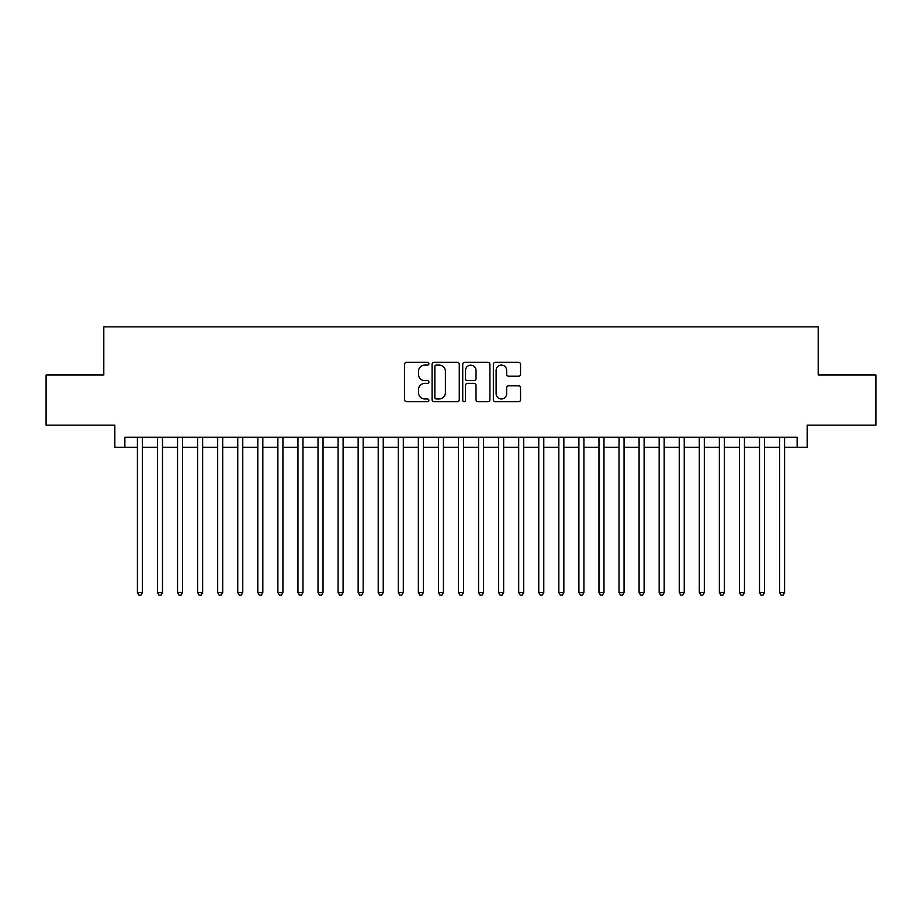 <?xml version="1.0" encoding="UTF-8"?>
<svg xmlns="http://www.w3.org/2000/svg" width="922" height="922" viewBox="0 0 922 922"><rect width="100%" height="100%" fill="white"/><g stroke="black" fill="none" stroke-linecap="round" stroke-linejoin="round"><path stroke-width="1.38" d="M428.891 363.717A1.383 1.383 0 0 0 427.508 362.334L406.59 362.334A1.971 1.971 0 0 0 404.62 364.305L404.62 399.756A1.971 1.971 0 0 0 406.59 401.727L427.508 401.727A1.383 1.383 0 0 0 428.891 400.355A1.383 1.383 0 0 0 427.508 398.972L424.8 398.972A6.304 6.304 0 0 1 418.507 392.668L418.507 389.718A6.304 6.304 0 0 1 424.8 383.414L427.508 383.414A1.383 1.383 0 0 0 428.891 382.031A1.383 1.383 0 0 0 427.508 380.659L424.8 380.659A6.304 6.304 0 0 1 418.507 374.355L418.507 371.393A6.304 6.304 0 0 1 424.8 365.089L427.508 365.089A1.383 1.383 0 0 0 428.891 363.717M518.567 376.222A1.971 1.971 0 0 0 520.538 374.251L520.538 364.305A1.971 1.971 0 0 0 518.567 362.334L495.321 362.334A1.971 1.971 0 0 0 493.351 364.305L493.351 399.756A1.971 1.971 0 0 0 495.321 401.727L518.567 401.727A1.971 1.971 0 0 0 520.538 399.756L520.538 387.747A1.971 1.971 0 0 0 518.567 385.776L508.621 385.776A1.971 1.971 0 0 0 506.651 387.747L506.651 393.706A5.267 5.267 0 0 1 501.384 398.972A5.267 5.267 0 0 1 496.117 393.706L496.117 370.367A5.267 5.267 0 0 1 501.384 365.089A5.267 5.267 0 0 1 506.651 370.367L506.651 374.251A1.971 1.971 0 0 0 508.621 376.222L518.567 376.222M124.862 447.251L124.862 437.224L797.138 437.224L797.138 447.251L807.165 447.251L807.165 425.18L875.9 425.18L875.9 375.012L818.206 375.012L818.206 326.849L103.794 326.849L103.794 375.012L46.1 375.012L46.1 425.18L114.835 425.18L114.835 447.251L137.413 447.251M459.271 364.305A1.971 1.971 0 0 0 457.312 362.334L434.066 362.334A1.971 1.971 0 0 0 432.095 364.305L432.095 399.756A1.971 1.971 0 0 0 434.066 401.727L457.312 401.727A1.971 1.971 0 0 0 459.271 399.756L459.271 364.305M464.688 362.334L487.934 362.334A1.971 1.971 0 0 1 489.905 364.305L489.905 399.756A1.971 1.971 0 0 1 487.934 401.727L477.988 401.727A1.971 1.971 0 0 1 476.017 399.756L476.017 385.384A1.971 1.971 0 0 0 474.046 383.414L467.454 383.414A1.971 1.971 0 0 0 465.483 385.384L465.483 400.355A1.383 1.383 0 0 1 464.1 401.727A1.383 1.383 0 0 1 462.729 400.355L462.729 364.305A1.971 1.971 0 0 1 464.688 362.334M142.426 447.251L157.478 447.251M162.491 447.251L177.543 447.251M182.556 447.251L197.608 447.251M202.633 447.251L217.684 447.251M222.698 447.251L237.749 447.251M242.763 447.251L257.814 447.251M262.828 447.251L277.879 447.251M282.904 447.251L297.944 447.251M302.969 447.251L318.021 447.251M323.034 447.251L338.086 447.251M343.099 447.251L358.151 447.251M363.164 447.251L378.216 447.251M383.241 447.251L398.292 447.251M403.306 447.251L418.358 447.251M423.371 447.251L438.423 447.251M443.436 447.251L458.488 447.251M463.512 447.251L478.564 447.251M483.577 447.251L498.629 447.251M503.643 447.251L518.694 447.251M523.708 447.251L538.759 447.251M543.784 447.251L558.836 447.251M563.849 447.251L578.901 447.251M583.914 447.251L598.966 447.251M603.979 447.251L619.031 447.251M624.056 447.251L639.096 447.251M644.121 447.251L659.172 447.251M664.186 447.251L679.237 447.251M684.251 447.251L699.302 447.251M704.316 447.251L719.367 447.251M724.392 447.251L739.444 447.251M744.457 447.251L759.509 447.251M764.522 447.251L779.574 447.251M784.587 447.251L797.138 447.251M436.233 365.089A1.383 1.383 0 0 0 434.85 366.472L434.85 397.589A1.383 1.383 0 0 0 436.233 398.972L439.091 398.972A6.304 6.304 0 0 0 445.395 392.668L445.395 371.393A6.304 6.304 0 0 0 439.091 365.089L436.233 365.089M476.017 370.46A5.267 5.267 0 0 0 470.75 365.193A5.267 5.267 0 0 0 465.483 370.46L465.483 378.688A1.971 1.971 0 0 0 467.454 380.659L474.046 380.659A1.971 1.971 0 0 0 476.017 378.688L476.017 370.46M142.426 437.224L142.426 592.546L137.413 592.546L137.413 437.224M142.426 592.546L140.916 595.151L138.911 595.151L137.413 592.546M162.491 437.224L162.491 592.546L157.478 592.546L157.478 437.224M162.491 592.546L160.993 595.151L158.976 595.151L157.478 592.546M182.556 437.224L182.556 592.546L177.543 592.546L177.543 437.224M182.556 592.546L181.058 595.151L179.052 595.151L177.543 592.546M202.633 437.224L202.633 592.546L197.608 592.546L197.608 437.224M202.633 592.546L201.123 595.151L199.117 595.151L197.608 592.546M222.698 437.224L222.698 592.546L217.684 592.546L217.684 437.224M222.698 592.546L221.188 595.151L219.182 595.151L217.684 592.546M242.763 437.224L242.763 592.546L237.749 592.546L237.749 437.224M242.763 592.546L241.253 595.151L239.247 595.151L237.749 592.546M262.828 437.224L262.828 592.546L257.814 592.546L257.814 437.224M262.828 592.546L261.329 595.151L259.324 595.151L257.814 592.546M282.904 437.224L282.904 592.546L277.879 592.546L277.879 437.224M282.904 592.546L281.394 595.151L279.389 595.151L277.879 592.546M302.969 437.224L302.969 592.546L297.944 592.546L297.944 437.224M302.969 592.546L301.459 595.151L299.454 595.151L297.944 592.546M323.034 437.224L323.034 592.546L318.021 592.546L318.021 437.224M323.034 592.546L321.524 595.151L319.519 595.151L318.021 592.546M343.099 437.224L343.099 592.546L338.086 592.546L338.086 437.224M343.099 592.546L341.601 595.151L339.596 595.151L338.086 592.546M363.164 437.224L363.164 592.546L358.151 592.546L358.151 437.224M363.164 592.546L361.666 595.151L359.661 595.151L358.151 592.546M383.241 437.224L383.241 592.546L378.216 592.546L378.216 437.224M383.241 592.546L381.731 595.151L379.726 595.151L378.216 592.546M403.306 437.224L403.306 592.546L398.292 592.546L398.292 437.224M403.306 592.546L401.796 595.151L399.791 595.151L398.292 592.546M423.371 437.224L423.371 592.546L418.358 592.546L418.358 437.224M423.371 592.546L421.873 595.151L419.856 595.151L418.358 592.546M443.436 437.224L443.436 592.546L438.423 592.546L438.423 437.224M443.436 592.546L441.938 595.151L439.932 595.151L438.423 592.546M463.512 437.224L463.512 592.546L458.488 592.546L458.488 437.224M463.512 592.546L462.003 595.151L459.997 595.151L458.488 592.546M483.577 437.224L483.577 592.546L478.564 592.546L478.564 437.224M483.577 592.546L482.068 595.151L480.062 595.151L478.564 592.546M503.643 437.224L503.643 592.546L498.629 592.546L498.629 437.224M503.643 592.546L502.144 595.151L500.127 595.151L498.629 592.546M523.708 437.224L523.708 592.546L518.694 592.546L518.694 437.224M523.708 592.546L522.209 595.151L520.204 595.151L518.694 592.546M543.784 437.224L543.784 592.546L538.759 592.546L538.759 437.224M543.784 592.546L542.274 595.151L540.269 595.151L538.759 592.546M563.849 437.224L563.849 592.546L558.836 592.546L558.836 437.224M563.849 592.546L562.339 595.151L560.334 595.151L558.836 592.546M583.914 437.224L583.914 592.546L578.901 592.546L578.901 437.224M583.914 592.546L582.404 595.151L580.399 595.151L578.901 592.546M603.979 437.224L603.979 592.546L598.966 592.546L598.966 437.224M603.979 592.546L602.481 595.151L600.476 595.151L598.966 592.546M624.056 437.224L624.056 592.546L619.031 592.546L619.031 437.224M624.056 592.546L622.546 595.151L620.541 595.151L619.031 592.546M644.121 437.224L644.121 592.546L639.096 592.546L639.096 437.224M644.121 592.546L642.611 595.151L640.606 595.151L639.096 592.546M664.186 437.224L664.186 592.546L659.172 592.546L659.172 437.224M664.186 592.546L662.676 595.151L660.671 595.151L659.172 592.546M684.251 437.224L684.251 592.546L679.237 592.546L679.237 437.224M684.251 592.546L682.753 595.151L680.747 595.151L679.237 592.546M704.316 437.224L704.316 592.546L699.302 592.546L699.302 437.224M704.316 592.546L702.818 595.151L700.812 595.151L699.302 592.546M724.392 437.224L724.392 592.546L719.367 592.546L719.367 437.224M724.392 592.546L722.883 595.151L720.877 595.151L719.367 592.546M744.457 437.224L744.457 592.546L739.444 592.546L739.444 437.224M744.457 592.546L742.948 595.151L740.942 595.151L739.444 592.546M764.522 437.224L764.522 592.546L759.509 592.546L759.509 437.224M764.522 592.546L763.024 595.151L761.007 595.151L759.509 592.546M784.587 437.224L784.587 592.546L779.574 592.546L779.574 437.224M784.587 592.546L783.089 595.151L781.084 595.151L779.574 592.546"/></g></svg>
